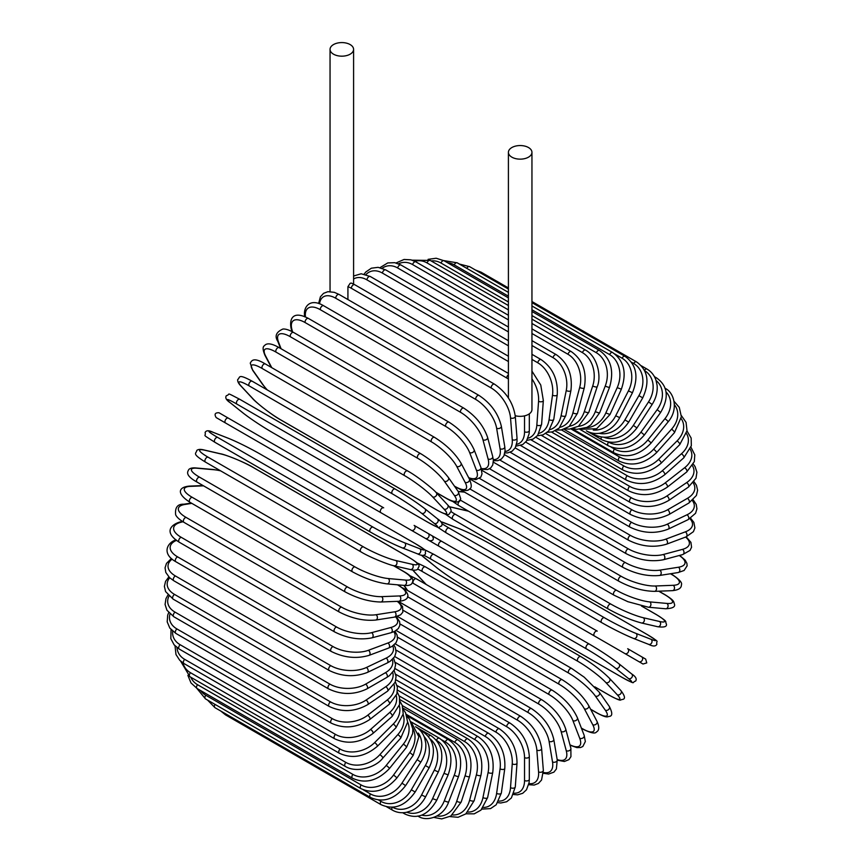 <?xml version="1.0" encoding="UTF-8"?>
<svg xmlns="http://www.w3.org/2000/svg" width="862" height="862" viewBox="0 0 862 862"><rect width="100%" height="100%" fill="white"/><g stroke="black" fill="none" stroke-linecap="round" stroke-linejoin="round"><path stroke-width="1.29" d="M478.335 568.952A2.801 1.616 -60 0 1 478.313 568.931L633.678 658.633A2.801 1.616 120 0 0 633.699 658.643L433.855 543.265L643.02 664.02L646.759 662.91L645.681 659.096L641.705 656.801A2.801 2.284 120 0 1 638.904 661.65L624.885 653.558A2.801 2.284 120 0 0 627.687 648.709L641.705 656.801M432.649 536.099L597.247 631.124A2.801 1.616 120 0 0 594.435 632.74A2.801 1.616 120 0 0 594.435 635.984L439.07 546.282A2.801 1.616 120 0 1 439.07 543.049A2.801 1.616 120 0 1 441.883 541.433L597.247 631.124M347.925 286.69L350.144 283.307L351.308 283.07L354.724 284.708A2.801 1.616 -60 0 0 352.558 285.451A2.801 1.616 -60 0 0 351.34 288.274A25.224 14.568 -120 0 0 347.925 286.69L347.925 299.556M333.497 44.576A11.766 6.799 0 0 0 330.049 49.382A11.766 6.799 0 0 0 337.322 55.653A11.766 6.799 0 0 0 350.144 54.187A11.766 6.799 0 0 0 353.592 49.382A11.766 6.799 0 0 0 346.33 43.1A11.766 6.799 0 0 0 333.497 44.576M515.239 415.721A11.766 6.799 0 0 0 528.503 414.353A11.766 6.799 0 0 0 531.951 409.547L531.951 152.348A11.766 6.799 0 0 0 524.678 146.066A11.766 6.799 0 0 0 511.856 147.542A11.766 6.799 0 0 0 508.408 152.348A11.766 6.799 0 0 0 515.67 158.63A11.766 6.799 0 0 0 528.503 157.153A11.766 6.799 0 0 0 531.951 152.348M380.885 512.685L225.521 422.983A2.801 1.616 -60 0 1 225.521 419.751A2.801 1.616 -60 0 1 228.322 418.135L383.687 507.826A2.801 1.616 120 0 0 380.885 509.442A2.801 1.616 120 0 0 380.885 512.685L411.336 530.259A2.801 2.284 -60 0 0 414.137 525.411L432.153 535.808M425.343 538.351L411.336 530.259L425.343 538.351A2.801 2.284 -60 0 0 428.145 533.503L432.271 535.884C434.319 539.256 433.37 540.862 429.427 540.711L425.343 538.351M225.521 422.983L420.117 535.334A2.801 1.616 120 0 0 420.139 535.345L264.753 445.632A2.801 1.616 120 0 0 264.785 445.654M394.731 656.542L510.088 723.132C521.801 731.181 528.223 742.279 529.322 756.459L529.322 779.334A2.801 1.616 180 0 1 527.587 780.832A2.801 1.616 180 0 1 524.538 780.476L524.538 757.601A25.224 14.568 -120 0 0 506.705 726.709L395.378 662.436M514.011 793.191A25.224 14.568 -120 0 0 524.538 780.476M510.088 723.132A2.801 1.616 120 0 0 507.923 723.886A2.801 1.616 120 0 0 506.705 726.709M529.322 756.459A2.801 1.616 180 0 1 527.587 757.946A2.801 1.616 180 0 1 524.538 757.601M528.697 784.722L534.192 785.056L538.394 783.461L541.551 780.035L543.34 770.316A2.801 1.756 175.5 0 1 541.681 772.083A2.801 1.756 175.5 0 1 538.567 771.867L536.843 750.069A25.224 13.242 -124.2 0 0 517.448 720.158L395.992 650.034M528.934 783.633A25.224 13.242 -124.2 0 0 538.567 771.867M543.34 770.316L541.605 748.518A2.801 1.756 175.5 0 1 539.957 750.285A2.801 1.756 175.5 0 1 536.843 750.069M541.605 748.518C539.515 735.06 532.587 724.349 520.831 716.387A2.801 1.616 120 0 0 518.59 717.227A2.801 1.616 120 0 0 517.448 720.158M543.383 773.289L548.598 774.044L553.91 772.147L556.399 768.969L557.229 759.918A2.801 1.875 170.5 0 1 555.678 761.965A2.801 1.875 170.5 0 1 552.51 761.9L549.072 741.352A25.224 11.809 -128 0 0 528.137 712.562L397.533 637.169M543.416 772.449A25.224 11.809 -128 0 0 552.51 761.9M557.229 759.918L553.781 739.37A2.801 1.875 170.5 0 1 552.23 741.417A2.801 1.875 170.5 0 1 549.072 741.352M553.781 739.37C550.71 726.72 543.286 716.473 531.488 708.618A2.801 1.616 120 0 0 529.171 709.545A2.801 1.616 120 0 0 528.137 712.562M557.261 760.155L564.405 761.491L568.963 759.605L570.935 756.664L570.87 748.238A2.801 1.983 165 0 1 569.47 750.565A2.801 1.983 165 0 1 566.248 750.662L561.119 731.515A25.224 10.301 -131.6 0 0 538.675 703.995L399.99 623.926M557.164 759.551A25.224 10.301 -131.6 0 0 566.248 750.662M570.87 748.238L565.741 729.09A2.801 1.983 165 0 1 564.341 731.429A2.801 1.983 165 0 1 561.119 731.515M565.741 729.09C561.712 717.335 553.792 707.594 541.982 699.869A2.801 1.616 120 0 0 539.59 700.881A2.801 1.616 120 0 0 538.675 703.995M570.062 745.221L576.937 747.623L580.589 747.516L582.841 746.481L585.352 741.503L584.167 735.351A2.801 2.069 158.9 0 1 582.971 737.958A2.801 2.069 158.9 0 1 579.695 738.217L572.918 720.621A25.224 8.706 -134.9 0 0 548.975 694.492L403.341 610.415M569.954 744.822A25.224 8.706 -134.9 0 0 579.695 738.217M584.167 735.351L577.389 717.755A2.801 2.069 158.9 0 1 576.193 720.363A2.801 2.069 158.9 0 1 572.918 720.621M577.389 717.755C572.422 706.969 564.039 697.778 552.24 690.214A2.801 1.616 120 0 0 549.773 691.324A2.801 1.616 120 0 0 548.975 694.492M581.365 728.067L582.432 728.681A2.801 1.616 120 0 0 582.82 729.112C590.653 733.012 595.2 733.971 596.439 731.989C599.305 730.459 599.499 726.914 597 721.365A2.801 2.155 152.2 0 1 596.051 724.231A2.801 2.155 152.2 0 1 592.722 724.673L584.35 708.769A25.224 7.047 -138.1 0 0 558.975 684.159L407.51 596.709M582.432 728.681A25.224 7.047 -138.1 0 0 592.722 724.673M597 721.365L588.627 705.461A2.801 2.155 152.2 0 1 587.679 708.327A2.801 2.155 152.2 0 1 584.35 708.769M588.627 705.461C582.766 695.699 573.952 687.122 562.175 679.719A2.801 1.616 120 0 0 559.643 680.937A2.801 1.616 120 0 0 558.975 684.159M562.175 679.719L406.81 590.028A2.801 1.616 120 0 0 405.237 590.276M590.599 709.2L596.342 712.518A2.801 1.616 120 0 0 596.655 712.809C607.667 718.682 607.107 716.57 609.596 716.354C612.57 715.869 612.462 712.551 609.272 706.377A2.801 2.209 144.9 0 1 608.626 709.491A2.801 2.209 144.9 0 1 605.253 710.126L595.351 696.033A25.224 5.334 -141.2 0 0 568.597 673.05L413.232 583.348A25.224 5.334 -141.2 0 0 412.424 582.884M596.342 712.518A25.224 5.334 -141.2 0 0 605.253 710.126M220.661 470.867A25.224 5.334 21.2 0 0 214.282 469.768L197.118 468.238A25.224 5.334 21.2 0 0 199.51 477.149L354.875 566.851A2.801 1.616 120 0 0 352.31 568.92A2.801 1.616 120 0 0 352.483 571.829C364.594 578.38 376.069 582.389 386.909 583.876A2.801 2.209 -84.9 0 0 389.29 581.764A2.801 2.209 -84.9 0 0 388.159 578.531L405.312 580.061A2.801 2.209 -84.9 0 1 406.444 583.294A2.801 2.209 -84.9 0 1 404.073 585.406A25.224 5.334 -141.2 0 0 404.31 585.74L407.683 590.524M609.272 706.377L599.359 692.283A2.801 2.209 144.9 0 1 598.713 695.397A2.801 2.209 144.9 0 1 595.351 696.033M572.034 668.772A2.801 1.616 120 0 0 571.711 668.481A2.801 1.616 120 0 0 569.103 669.796A2.801 1.616 120 0 0 568.597 673.05M416.669 579.081A2.801 1.616 120 0 0 416.346 578.79A2.801 1.616 120 0 0 413.738 580.094A2.801 1.616 120 0 0 413.232 583.348M594.812 686.831L609.585 695.365A2.801 1.616 120 0 0 609.811 695.537A2.801 1.616 120 0 0 610.081 695.645M594.909 686.939L609.811 695.537C623.01 702.422 619.261 699.535 622.773 699.416C625.532 698.791 624.896 695.828 620.866 690.537A2.801 2.252 137 0 1 620.586 693.856A2.801 2.252 137 0 1 617.192 694.697L605.824 682.51A25.224 3.577 -144.2 0 0 577.755 661.251L422.391 571.56A25.224 3.577 -144.2 0 0 417.833 569.125M609.585 695.365A25.224 3.577 -144.2 0 0 617.192 694.697M412.952 570.03A25.224 3.577 -144.2 0 0 414.784 572.217L426.151 584.404A25.224 3.577 -144.2 0 0 426.248 584.501M620.866 690.537L609.499 678.351A2.801 2.252 137 0 1 609.218 681.67A2.801 2.252 137 0 1 605.824 682.51M581.01 656.758A2.801 1.616 120 0 0 580.783 656.575A2.801 1.616 120 0 0 578.111 657.986A2.801 1.616 120 0 0 577.755 661.251M425.645 567.056A2.801 1.616 120 0 0 425.419 566.873A2.801 1.616 120 0 0 422.746 568.284A2.801 1.616 120 0 0 422.391 571.56M412.736 570.008L414.363 571.883A2.801 2.252 -43 0 0 414.784 572.217M414.363 571.883L425.731 584.07A2.801 2.252 -43 0 0 426.151 584.404M421.518 555.171A25.224 1.799 -147.1 0 0 424.664 558.026L437.4 568.198A25.224 1.799 -147.1 0 0 466.698 587.658L622.062 677.36A2.801 1.616 120 0 0 622.181 677.435A2.801 1.616 120 0 0 622.31 677.5M631.469 673.804A2.801 2.284 128.6 0 1 628.43 678.502L615.694 668.319A25.224 1.799 -147.1 0 0 586.397 648.87L431.032 559.169A25.224 1.799 -147.1 0 0 423.576 555.214M622.062 677.36A25.224 1.799 -147.1 0 0 628.43 678.502M436.959 567.853A2.801 2.284 -51.4 0 0 437.163 568.047C445.32 574.318 455.201 580.88 466.816 587.733L622.181 677.435C637.6 685.505 631.049 682.208 635.66 681.055C637.007 678.911 635.682 676.541 631.695 673.955L618.959 663.783C610.813 657.512 600.933 650.95 589.317 644.097A2.801 1.616 120 0 1 589.436 644.173A25.224 1.799 32.9 0 1 618.733 663.632A2.801 2.284 128.6 0 1 615.694 668.319M431.032 559.169A2.801 1.616 120 0 1 431.205 555.904A2.801 1.616 120 0 1 433.952 554.395A2.801 1.616 120 0 1 434.071 554.471L589.188 644.033M424.503 549.644L433.952 554.395L589.317 644.097A2.801 1.616 120 0 0 586.569 645.606A2.801 1.616 120 0 0 586.397 648.87M421.324 555.128L437.163 568.047A2.801 2.284 -51.4 0 0 437.4 568.198M433.855 543.265L429.599 540.786M478.313 568.931L447.863 551.357A2.801 2.284 -60 0 1 447.831 551.335M441.883 541.433L432.401 535.97M647.136 634.507A2.801 1.616 120 0 0 647.017 634.421A2.801 1.616 120 0 0 646.888 634.357L491.523 544.665A2.801 1.616 -60 0 1 491.652 544.719A2.801 1.616 -60 0 1 491.76 544.806M441.872 523.546A25.224 1.799 27.1 0 0 449.016 528.018L604.381 617.72A25.224 1.799 27.1 0 0 635.876 633.365L651.058 639.313A25.224 1.799 27.1 0 0 646.888 634.357M651.058 639.313A2.801 2.284 111.4 0 1 648.515 644.28M601.59 622.547L446.462 532.996A2.801 1.616 120 0 1 446.344 532.932L601.708 622.633A2.801 1.616 120 0 0 601.838 622.698A25.224 1.799 -152.9 0 0 633.333 638.343A2.801 2.284 111.4 0 0 633.581 638.462L648.763 644.41C652.997 646.565 655.702 646.522 656.887 644.28C655.583 639.723 661.714 643.742 647.017 634.421L491.652 544.719C479.908 538.093 469.284 532.813 459.769 528.891A2.801 2.284 -68.6 0 0 459.5 528.815M491.523 544.665A25.224 1.799 27.1 0 0 460.028 529.009L444.846 523.072A25.224 1.799 27.1 0 0 440.805 521.779M635.876 633.365A2.801 2.284 111.4 0 1 633.581 638.462C624.077 634.54 613.442 629.26 601.708 622.633A2.801 1.616 120 0 1 601.644 619.498A2.801 1.616 120 0 1 604.381 617.72M449.016 528.018A2.801 1.616 120 0 0 446.279 529.807A2.801 1.616 120 0 0 446.344 532.932L437.497 527.124M444.846 523.072A2.801 2.284 -68.6 0 0 444.307 522.868M460.028 529.009A2.801 2.284 -68.6 0 0 459.769 528.891L440.676 521.639M656.736 614.832A2.801 1.616 120 0 0 656.51 614.66A2.801 1.616 120 0 0 656.241 614.552L641.468 606.018M451.041 511.619A25.224 3.577 24.2 0 0 455.427 514.345L610.792 604.046A25.224 3.577 24.2 0 0 643.235 617.72L659.462 621.47A25.224 3.577 24.2 0 0 656.241 614.552M659.462 621.47A2.801 2.252 103 0 1 660.432 624.831A2.801 2.252 103 0 1 657.695 626.728C664.3 627.579 667.177 626.652 666.348 623.948C664.688 620.845 669.063 622.655 656.51 614.66L641.608 606.051M468.562 511.209A25.224 3.577 24.2 0 0 468.432 511.177L452.194 507.427A25.224 3.577 24.2 0 0 449.393 506.931M643.235 617.72A2.801 2.252 103 0 1 644.205 621.082A2.801 2.252 103 0 1 641.468 622.978L657.695 626.728M610.792 604.046A2.801 1.616 120 0 0 608.13 605.975A2.801 1.616 120 0 0 608.249 609.003A2.801 1.616 120 0 0 608.518 609.111M455.427 514.345A2.801 1.616 120 0 0 452.765 516.284A2.801 1.616 120 0 0 452.884 519.301A2.801 1.616 120 0 0 453.153 519.409M452.194 507.427A2.801 2.252 -77 0 0 451.688 507.222L449.264 506.759M468.432 511.177A2.801 2.252 -77 0 0 467.926 510.983L451.688 507.222M460.254 500.035A25.224 5.334 21.2 0 0 461.051 500.51L616.416 590.211A25.224 5.334 21.2 0 0 649.7 601.891L666.865 603.422A2.801 2.209 95.1 0 1 667.996 606.654A2.801 2.209 95.1 0 1 665.626 608.766C672.565 608.453 675.496 606.88 674.429 604.068C673.362 601.805 675.474 601.234 664.882 594.629A2.801 1.616 120 0 0 664.473 594.511L658.73 591.192M666.865 603.422A25.224 5.334 21.2 0 0 664.473 594.511M464.499 492.116L458.67 491.599A25.224 5.334 21.2 0 0 458.272 491.566L448.359 477.451A2.801 2.209 -35.1 0 1 447.712 480.565A2.801 2.209 -35.1 0 1 444.339 481.201A25.224 5.334 -141.2 0 0 417.596 458.218L262.231 368.516A2.801 1.616 -60 0 1 262.738 365.262A2.801 1.616 -60 0 1 265.345 363.958L420.71 453.66A2.801 1.616 120 0 0 418.102 454.964A2.801 1.616 120 0 0 417.596 458.218M649.7 601.891A2.801 2.209 95.1 0 1 650.832 605.124A2.801 2.209 95.1 0 1 648.461 607.236L665.626 608.766M616.416 590.211A2.801 1.616 120 0 0 613.863 592.28A2.801 1.616 120 0 0 614.024 595.189L627.838 601.687L648.461 607.236M461.051 500.51A2.801 1.616 120 0 0 458.498 502.578A2.801 1.616 120 0 0 458.659 505.498L614.024 595.189M458.67 491.599A2.801 2.209 -84.9 0 0 458.153 491.394L464.155 491.911M469.758 488.873L621.233 576.333A25.224 7.047 18.1 0 0 655.228 585.998L673.19 585.298A2.801 2.155 87.8 0 1 674.472 588.401A2.801 2.155 87.8 0 1 672.468 590.653C678.523 590.039 681.497 588.099 681.389 584.856C682.488 582.787 679.385 579.339 672.08 574.501A2.801 1.616 120 0 0 671.52 574.372L670.453 573.758M673.19 585.298A25.224 7.047 18.1 0 0 671.52 574.372M655.228 585.998A2.801 2.155 87.8 0 1 656.51 589.102A2.801 2.155 87.8 0 1 654.506 591.354L672.468 590.653M621.233 576.333A2.801 1.616 120 0 0 618.776 578.51A2.801 1.616 120 0 0 618.991 581.311C631.286 587.809 643.127 591.16 654.506 591.354M463.056 490.122A2.801 1.616 120 0 0 463.627 491.609L618.991 581.311M479.541 478.41L625.187 562.498A25.224 8.706 14.9 0 0 659.786 570.159L678.405 567.239A25.224 8.706 14.9 0 0 679.256 555.505M678.405 567.239A2.801 2.069 81.1 0 1 679.816 570.202A2.801 2.069 81.1 0 1 678.157 572.551L684.083 570.493L687.133 565.828L686.906 563.36L685.182 560.149L679.655 555.397M659.786 570.159A2.801 2.069 81.1 0 1 661.197 573.133A2.801 2.069 81.1 0 1 659.538 575.471L678.157 572.551M625.187 562.498A2.801 1.616 120 0 0 622.838 564.772A2.801 1.616 120 0 0 623.107 567.465C635.563 573.898 647.707 576.57 659.538 575.471M489.573 468.756L628.258 548.825A25.224 10.301 11.6 0 0 663.32 554.503L682.456 549.374A25.224 10.301 11.6 0 0 685.613 537.058M682.456 549.374A2.801 1.983 75 0 1 683.997 552.219A2.801 1.983 75 0 1 682.672 554.589L689.999 550.43L691.561 547.251L690.925 542.36L686.195 536.843M663.32 554.503A2.801 1.983 75 0 1 664.85 557.348A2.801 1.983 75 0 1 663.535 559.718L682.672 554.589M628.258 548.825A2.801 1.616 120 0 0 626.027 551.174A2.801 1.616 120 0 0 626.34 553.76C638.936 560.117 651.327 562.11 663.535 559.718M499.809 460.006L630.413 535.41A25.224 11.809 8 0 0 665.82 539.149L685.333 531.854A25.224 11.809 8 0 0 689.912 518.698M685.333 531.854A2.801 1.875 69.5 0 1 686.971 534.559A2.801 1.875 69.5 0 1 685.969 536.929L693.393 531.692L694.901 527.943L693.878 522.394L690.624 518.256M665.82 539.149A2.801 1.875 69.5 0 1 667.457 541.853A2.801 1.875 69.5 0 1 666.455 544.224L685.969 536.929M630.413 535.41A2.801 1.616 120 0 0 628.312 537.823A2.801 1.616 120 0 0 628.667 540.291C641.371 546.573 653.967 547.887 666.455 544.224M510.185 452.238L631.652 522.361A25.224 13.242 4.2 0 0 667.253 524.193L686.992 514.797A25.224 13.242 4.2 0 0 692.358 500.574M686.992 514.797A2.801 1.756 64.5 0 1 688.727 517.383A2.801 1.756 64.5 0 1 688.027 519.7L695.559 513.299L696.938 508.849L696.227 504.41L693.188 499.82M667.253 524.193A2.801 1.756 64.5 0 1 668.987 526.79A2.801 1.756 64.5 0 1 668.287 529.106L688.027 519.7M631.652 522.361A2.801 1.616 120 0 0 629.68 524.818A2.801 1.616 120 0 0 630.079 527.167C642.847 533.373 655.583 534.02 668.287 529.106M520.626 445.514L631.943 509.776A25.224 14.557 0 0 0 667.619 509.776L687.434 498.333A25.224 14.557 0 0 0 693.177 482.871M687.434 498.333A2.801 1.616 60 0 1 689.266 500.811A2.801 1.616 60 0 1 688.835 503.052L696.399 495.488L697.617 490.295L696.442 485.263L694.061 481.739M667.619 509.776A2.801 1.616 60 0 1 669.44 512.243A2.801 1.616 60 0 1 669.02 514.495L688.835 503.052M631.943 509.776A2.801 1.616 120 0 0 630.111 512.243A2.801 1.616 120 0 0 630.542 514.495C643.364 520.626 656.187 520.626 669.02 514.495M531.057 439.879L631.307 497.751A25.224 15.775 -4.5 0 0 666.908 495.995L686.648 482.601A25.224 15.775 -4.5 0 0 692.434 465.717M686.648 482.601A2.801 1.476 55.8 0 1 688.566 484.961A2.801 1.476 55.8 0 1 688.393 487.105L695.99 478.238L696.916 472.257L695.052 466.514L693.307 464.133M666.908 495.995A2.801 1.476 55.8 0 1 668.826 498.355A2.801 1.476 55.8 0 1 668.653 500.499L688.393 487.105M631.307 497.751A2.801 1.616 120 0 0 629.616 500.229A2.801 1.616 120 0 0 630.079 502.363C642.923 508.418 655.788 507.804 668.653 500.499M541.39 435.375L629.723 486.383A25.224 16.874 -9.5 0 0 665.13 482.957L684.643 467.721A25.224 16.874 -9.5 0 0 690.203 449.231M684.643 467.721A2.801 1.315 52 0 1 686.648 469.962A2.801 1.315 52 0 1 686.712 471.977L694.309 461.633L694.794 454.867L690.958 447.173M665.13 482.957A2.801 1.315 52 0 1 667.134 485.198A2.801 1.315 52 0 1 667.199 487.224L686.712 471.977M629.723 486.383A2.801 1.616 120 0 0 628.182 488.84A2.801 1.616 120 0 0 628.667 490.855C641.533 496.857 654.377 495.65 667.199 487.224M551.561 432.056L627.234 475.738A25.224 17.833 -15 0 0 662.296 470.76L681.433 453.789A25.224 17.833 -15 0 0 686.464 433.511M681.433 453.789A2.801 1.142 48.4 0 1 683.523 455.912A2.801 1.142 48.4 0 1 683.803 457.797L691.324 445.783L691.162 438.079L686.992 430.957M662.296 470.76A2.801 1.142 48.4 0 1 664.376 472.893A2.801 1.142 48.4 0 1 664.667 474.768L683.803 457.797M627.234 475.738A2.801 1.616 120 0 0 625.834 478.162A2.801 1.616 120 0 0 626.34 480.08C639.195 486.028 651.974 484.261 664.667 474.768M561.485 429.922L623.829 465.922A25.224 18.662 -21.1 0 0 658.428 459.5L677.047 440.924A25.224 18.662 -21.1 0 0 681.217 418.663M677.047 440.924A2.801 0.97 45.1 0 1 679.213 442.939A2.801 0.97 45.1 0 1 679.709 444.663L687.014 430.774L686.066 422.358L681.389 415.635M658.428 459.5A2.801 0.97 45.1 0 1 660.594 461.515A2.801 0.97 45.1 0 1 661.089 463.239L679.709 444.663M623.829 465.922A2.801 1.616 120 0 0 623.107 470.102C635.951 476.007 648.601 473.723 661.089 463.239M571.075 429.007L619.562 456.989A25.224 19.352 -27.8 0 0 653.558 449.253L671.52 429.211A25.224 19.352 -27.8 0 0 674.429 404.774M671.52 429.211A2.801 0.787 41.9 0 1 673.75 431.119A2.801 0.787 41.9 0 1 674.44 432.67L681.379 416.723L679.278 407.381L674.116 401.38M653.558 449.253A2.801 0.787 41.9 0 1 655.799 451.16A2.801 0.787 41.9 0 1 656.478 452.712L674.44 432.67M619.562 456.989A2.801 1.616 120 0 0 618.991 461.008C631.814 466.881 644.302 464.112 656.478 452.712M611.039 447.066L614.444 449.027A25.224 19.891 -35.1 0 0 647.718 440.105L664.882 418.76A25.224 19.891 -35.1 0 0 666.067 392.005M664.882 418.76A2.801 0.593 38.8 0 1 667.188 420.548A2.801 0.593 38.8 0 1 668.061 421.927C679.116 409.181 673.912 391.973 664.882 388.234M647.718 440.105A2.801 0.593 38.8 0 1 650.034 441.904A2.801 0.593 38.8 0 1 650.896 443.273L668.061 421.927M614.444 449.027A2.801 1.616 120 0 0 614.024 452.862C626.814 458.703 639.108 455.513 650.896 443.273M640.962 432.131L644.367 434.987C633.053 447.981 621.017 451.559 608.249 445.729A2.801 1.616 120 0 1 608.507 442.087A25.224 20.279 -43 0 0 640.962 432.131L657.189 409.633L660.604 412.489C669.289 397.522 667.931 385.982 656.51 377.879A2.801 1.616 120 0 0 655.109 378.019M657.189 409.633A25.224 20.279 -43 0 0 656.101 380.541M604.273 437.368A25.224 20.516 -51.4 0 0 633.333 425.386L648.515 401.907L652.135 404.45C656.068 398.169 657.717 391.757 657.07 385.206L655.928 380.034C654.183 375.185 651.219 371.533 647.017 369.076A2.801 1.616 120 0 0 644.431 370.348M648.515 401.907A25.224 20.516 -51.4 0 0 644.571 370.617M633.333 425.386L636.953 427.918L652.135 404.45M601.374 437.12A2.801 1.616 120 0 0 601.708 439.652C614.444 445.482 626.2 441.57 636.953 427.918M599.23 433.327A25.224 20.591 -60 0 0 624.885 419.913L638.904 395.636L642.729 397.856C649.97 381.985 647.89 369.992 636.479 361.878A2.801 1.616 120 0 0 633.678 363.505L631.383 362.169M638.904 395.636A25.224 20.591 -60 0 0 633.678 363.505M479.574 272.403A2.801 1.616 -60 0 1 481.115 272.187L508.408 287.94M624.885 419.913L628.71 422.121L642.729 397.856M593.864 433.349A2.801 1.616 120 0 0 594.435 434.696C607.171 440.514 618.593 436.323 628.71 422.121M593.261 430.041A25.224 20.516 -68.6 0 0 615.694 415.764L628.43 390.885L632.449 392.749C638.882 376.608 636.393 364.475 624.982 356.351A2.801 1.616 120 0 0 622.062 358.193L614.778 353.98M628.43 390.885A25.224 20.516 -68.6 0 0 622.062 358.193M466.773 268.341A2.801 1.616 -60 0 1 469.618 266.66L508.408 289.05M615.694 415.764L619.703 417.639L632.449 392.749M601.708 439.652L586.375 430.806A2.801 1.616 120 0 0 586.516 430.881C590.739 433.295 595.394 434.039 600.458 433.123L605.512 431.528C611.503 428.813 616.233 424.179 619.703 417.639M586.311 427.66A25.224 20.279 -77 0 0 605.824 412.973L617.192 387.663L621.373 389.182C626.965 372.89 624.045 360.672 612.613 352.536A2.801 1.616 120 0 0 609.585 354.584L531.951 309.76M617.192 387.663A25.224 20.279 -77 0 0 609.585 354.584M508.408 296.172L454.22 264.893A2.801 1.616 -60 0 1 457.248 262.835L508.408 292.38M454.22 264.893A25.224 20.279 -77 0 0 447.54 262.748M605.824 412.973L610.005 414.493L621.373 389.182M578.402 426.345A25.224 19.891 -84.9 0 0 595.351 411.551L605.253 386.014A2.801 0.593 21.2 0 0 607.969 387.113A2.801 0.593 21.2 0 0 609.585 387.178C614.294 370.854 610.91 358.614 599.456 350.457A2.801 1.616 120 0 0 596.342 352.73L531.951 315.557M605.253 386.014A25.224 19.891 -84.9 0 0 596.342 352.73M508.408 301.959L440.978 263.029A2.801 1.616 -60 0 1 444.092 260.755L508.408 297.886M440.978 263.029A25.224 19.891 -84.9 0 0 431.129 260.927M595.351 411.551A2.801 0.593 21.2 0 0 598.056 412.65A2.801 0.593 21.2 0 0 599.683 412.715L609.585 387.178M569.599 426.184A25.224 19.352 -92.2 0 0 584.35 411.508L592.722 385.939A2.801 0.787 18.1 0 0 595.491 386.919A2.801 0.787 18.1 0 0 597.183 386.736C601.514 377.276 597.98 356.9 585.621 350.123A2.801 1.616 120 0 0 582.432 352.623L531.951 323.476M592.722 385.939A25.224 19.352 -92.2 0 0 582.432 352.623M508.408 309.889L427.067 262.921A2.801 1.616 -60 0 1 430.257 260.432L508.408 305.547M427.067 262.921A25.224 19.352 -92.2 0 0 414.902 261.337M584.35 411.508A2.801 0.787 18.1 0 0 587.119 412.499A2.801 0.787 18.1 0 0 588.811 412.316L597.183 386.736M560.02 427.283A25.224 18.662 -98.9 0 0 572.918 412.855L579.695 387.447A2.801 0.97 14.9 0 0 582.518 388.309A2.801 0.97 14.9 0 0 584.264 387.878C587.097 371.824 582.744 359.723 571.215 351.556A2.801 1.616 120 0 0 567.961 354.271L531.951 333.486M579.695 387.447A25.224 18.662 -98.9 0 0 567.961 354.271M508.408 319.888L412.596 264.569A2.801 1.616 -60 0 1 415.85 261.854L508.408 315.287M412.596 264.569A25.224 18.662 -98.9 0 0 398.535 263.815M572.918 412.855A2.801 0.97 14.9 0 0 575.741 413.728A2.801 0.97 14.9 0 0 577.486 413.286L584.264 387.878M549.805 429.653A25.224 17.833 -105 0 0 561.119 415.581L566.248 390.518A2.801 1.142 11.6 0 0 569.135 391.262A2.801 1.142 11.6 0 0 570.913 390.572C572.777 374.83 567.918 362.88 556.346 354.724A2.801 1.616 120 0 0 553.027 357.665L531.951 345.49M566.248 390.518A25.224 17.833 -105 0 0 553.027 357.665M508.408 331.902L397.662 267.963A2.801 1.616 -60 0 1 400.981 265.022L508.408 327.043M397.662 267.963A25.224 17.833 -105 0 0 382.178 268.265M561.119 415.581A2.801 1.142 11.6 0 0 564.007 416.324A2.801 1.142 11.6 0 0 565.784 415.635L570.913 390.572M539.095 433.306A25.224 16.874 -110.5 0 0 549.072 419.665L552.51 395.141A2.801 1.315 8 0 0 555.451 395.755A2.801 1.315 8 0 0 557.24 394.796C558.113 379.485 552.747 367.751 541.12 359.616A2.801 1.616 120 0 0 539.127 360.208A2.801 1.616 120 0 0 537.769 362.773L531.951 359.411M552.51 395.141A25.224 16.874 -110.5 0 0 537.769 362.773M508.408 345.824L382.405 273.071A2.801 1.616 -60 0 1 383.762 270.506A2.801 1.616 -60 0 1 385.756 269.914L508.408 340.727M382.405 273.071A25.224 16.874 -110.5 0 0 365.962 274.569M549.072 419.665A2.801 1.315 8 0 0 552.003 420.279A2.801 1.315 8 0 0 553.792 419.32L557.24 394.796M527.986 438.208A25.224 15.775 -115.5 0 0 536.843 425.063L538.567 401.272A25.224 15.775 -115.5 0 0 531.951 378.914M538.567 401.272A2.801 1.476 4.2 0 0 541.562 401.757A2.801 1.476 4.2 0 0 543.34 400.539L540.765 385.034L531.951 371.134M508.408 361.544L366.921 279.859A2.801 1.616 -60 0 1 368.214 277.165A2.801 1.616 -60 0 1 370.294 276.497L508.408 356.232M366.921 279.859A25.224 15.775 -115.5 0 0 353.592 279.008M536.843 425.063A2.801 1.476 4.2 0 0 539.838 425.548A2.801 1.476 4.2 0 0 541.605 424.33L543.34 400.539M508.408 379.054A25.224 14.568 -120 0 0 506.705 377.976L351.34 288.274M516.618 444.296A25.224 14.568 -120 0 0 524.538 431.743L524.538 415.861M524.538 431.743A2.801 1.616 0 0 0 527.587 432.099A2.801 1.616 0 0 0 529.322 430.601L529.117 433.769L526.499 441.032L522.728 444.555L516.047 446.117M508.408 374.722A2.801 1.616 120 0 0 506.705 377.976M494.508 384.183A2.801 1.616 120 0 0 492.267 385.023A2.801 1.616 120 0 0 491.124 387.943L335.76 298.252A2.801 1.616 -60 0 1 336.902 295.321A2.801 1.616 -60 0 1 339.143 294.481L494.508 384.183C506.263 392.145 513.192 402.845 515.282 416.303A2.801 1.756 -4.5 0 1 513.633 418.07A2.801 1.756 -4.5 0 1 510.519 417.865A25.224 13.242 -124.2 0 0 491.124 387.943M505.046 451.472A25.224 13.242 -124.2 0 0 512.243 439.663L510.519 417.865M335.76 298.252A25.224 13.242 -124.2 0 0 319.543 303.79M512.243 439.663A2.801 1.756 -4.5 0 0 515.357 439.879A2.801 1.756 -4.5 0 0 517.017 438.101L515.282 416.303M479.046 395.453A2.801 1.616 120 0 0 476.729 396.38A2.801 1.616 120 0 0 475.695 399.408L320.33 309.706A2.801 1.616 -60 0 1 321.364 306.689A2.801 1.616 -60 0 1 323.681 305.762L479.046 395.453C490.834 403.308 498.268 413.566 501.339 426.216A2.801 1.875 -9.5 0 1 499.788 428.263A2.801 1.875 -9.5 0 1 496.62 428.198A25.224 11.809 -128 0 0 475.695 399.408M493.301 459.618A25.224 11.809 -128 0 0 500.068 448.746L496.62 428.198M320.33 309.706A25.224 11.809 -128 0 0 305.45 316.904M500.068 448.746A2.801 1.875 -9.5 0 0 503.236 448.811A2.801 1.875 -9.5 0 0 504.776 446.764L501.339 426.216M463.821 408.146A2.801 1.616 120 0 0 461.429 409.159A2.801 1.616 120 0 0 460.502 412.273L305.137 322.571A2.801 1.616 -60 0 1 306.064 319.468A2.801 1.616 -60 0 1 308.456 318.444L463.821 408.146C475.63 415.872 483.55 425.612 487.58 437.368A2.801 1.983 -15 0 1 486.179 439.706A2.801 1.983 -15 0 1 482.957 439.792A25.224 10.301 -131.6 0 0 460.502 412.273M481.298 468.486A25.224 10.301 -131.6 0 0 488.086 458.94L482.957 439.792M305.137 322.571A25.224 10.301 -131.6 0 0 291.916 329.499L292.552 331.87M488.086 458.94A2.801 1.983 -15 0 0 491.308 458.843A2.801 1.983 -15 0 0 492.708 456.515L487.58 437.368M291.916 329.499A2.801 1.983 165 0 1 291.13 328.53L291.938 331.547M448.951 422.143A2.801 1.616 120 0 0 446.484 423.253A2.801 1.616 120 0 0 445.686 426.431L290.322 336.73A2.801 1.616 -60 0 1 291.119 333.562A2.801 1.616 -60 0 1 293.586 332.452L448.951 422.143C460.75 429.718 469.133 438.898 474.1 449.695A2.801 2.069 -21.1 0 1 472.893 452.302A2.801 2.069 -21.1 0 1 469.618 452.561A25.224 8.706 -134.9 0 0 445.686 426.431M468.659 477.645A25.224 8.706 -134.9 0 0 476.395 470.146L469.618 452.561M290.322 336.73A25.224 8.706 -134.9 0 0 278.588 342.268L281.087 348.754M476.395 470.146A2.801 2.069 -21.1 0 0 479.671 469.887A2.801 2.069 -21.1 0 0 480.877 467.279L474.1 449.695M278.588 342.268A2.801 2.069 158.9 0 1 277.833 341.417L280.538 348.442M434.545 437.357A2.801 1.616 120 0 0 432.002 438.564A2.801 1.616 120 0 0 431.345 441.786L275.98 352.084A2.801 1.616 -60 0 1 276.637 348.862A2.801 1.616 -60 0 1 279.18 347.655L434.545 437.357C446.311 444.749 455.125 453.326 460.998 463.088A2.801 2.155 -27.8 0 1 460.039 465.954A2.801 2.155 -27.8 0 1 456.72 466.396A25.224 7.047 -138.1 0 0 431.345 441.786M454.436 486.114L454.791 486.319A25.224 7.047 -138.1 0 0 465.092 482.3L456.72 466.396M275.98 352.084A25.224 7.047 -138.1 0 0 265.679 356.103L271.767 367.665M465.092 482.3A2.801 2.155 -27.8 0 0 468.422 481.858A2.801 2.155 -27.8 0 0 469.37 478.992L460.998 463.088M454.791 486.319A2.801 1.616 120 0 0 455.19 486.739C462.668 491.017 467.57 491.674 469.898 488.732C471.848 487.73 471.665 484.476 469.37 478.992M265.679 356.103A2.801 2.155 152.2 0 1 265 355.403L271.315 367.406M421.022 453.951A2.801 1.616 120 0 0 420.71 453.66C432.433 460.868 441.646 468.799 448.359 477.451M435.752 492.159L445.331 497.686A25.224 5.334 -141.2 0 0 454.252 495.294L444.339 481.201M262.231 368.516A25.224 5.334 -141.2 0 0 253.309 370.908L263.222 385.002A25.224 5.334 -141.2 0 0 267.36 389.98M454.252 495.294A2.801 2.209 -35.1 0 0 457.625 494.659A2.801 2.209 -35.1 0 0 458.261 491.555L460.75 498.839C459.5 500.617 458.293 505.585 445.654 497.977A2.801 1.616 120 0 1 445.331 497.686M263.222 385.002A2.801 2.209 144.9 0 1 262.641 384.484L267.091 389.818M253.309 370.908A2.801 2.209 144.9 0 1 252.728 370.38L262.641 384.484M407.78 471.105A2.801 1.616 120 0 0 407.554 470.921A2.801 1.616 120 0 0 404.881 472.333A2.801 1.616 120 0 0 404.537 475.598L249.172 385.896A2.801 1.616 -60 0 1 249.517 382.631A2.801 1.616 -60 0 1 252.189 381.219A2.801 1.616 -60 0 1 252.415 381.403M249.172 385.896A25.224 3.577 -144.2 0 0 241.565 386.564L252.932 398.75A25.224 3.577 -144.2 0 0 280.99 420.009L436.355 509.711A25.224 3.577 -144.2 0 0 443.962 509.043L432.595 496.857A25.224 3.577 -144.2 0 0 404.537 475.598M432.595 496.857A2.801 2.252 -43 0 0 435.989 496.016A2.801 2.252 -43 0 0 436.269 492.698C434.34 489.972 417.564 476.287 407.554 470.921L252.189 381.219C237.039 372.955 240.401 377.847 237.74 379.452C237.341 381.295 238.472 383.547 241.134 386.23L252.501 398.416A2.801 2.252 137 0 0 252.932 398.75M443.962 509.043A2.801 2.252 -43 0 0 447.356 508.203A2.801 2.252 -43 0 0 447.637 504.884L436.269 492.698M236.899 404.106A25.224 1.799 -147.1 0 0 230.531 402.963L243.267 413.135A25.224 1.799 -147.1 0 0 272.564 432.595L427.929 522.286A25.224 1.799 -147.1 0 0 434.308 523.428L421.561 513.256A2.801 2.284 -51.4 0 0 424.6 508.558A25.224 1.799 32.9 0 0 395.302 489.11A2.801 1.616 120 0 0 395.184 489.023A2.801 1.616 120 0 0 392.447 490.543A2.801 1.616 120 0 0 392.264 493.797L236.899 404.106A2.801 1.616 -60 0 1 237.082 400.841A2.801 1.616 -60 0 1 239.819 399.332A2.801 1.616 -60 0 1 239.938 399.408L395.055 488.969M421.561 513.256A25.224 1.799 -147.1 0 0 392.264 493.797M434.308 523.428A2.801 2.284 -51.4 0 0 437.336 518.741M427.929 522.286A2.801 1.616 120 0 0 428.048 522.372C443.564 530.41 436.711 527.178 441.516 526.014C442.917 523.956 441.603 521.585 437.573 518.892L424.837 508.72C416.68 502.449 406.799 495.876 395.184 489.023L239.819 399.332C224.303 391.294 231.156 394.516 226.35 395.69C224.95 397.738 226.264 400.108 230.305 402.802A2.801 2.284 128.6 0 1 230.089 402.597M230.531 402.963A2.801 2.284 128.6 0 1 230.305 402.802L243.041 412.984C251.187 419.255 261.067 425.817 272.683 432.67L428.048 522.372M383.687 507.826L223.096 415.118M234.313 428.058L220.295 419.966L234.313 428.058A2.801 2.284 120 0 1 234.281 428.037L264.753 445.632M373.03 527.124A2.801 1.616 120 0 0 370.294 528.912A2.801 1.616 120 0 0 370.348 532.037A2.801 1.616 120 0 0 370.477 532.102A25.224 1.799 -152.9 0 0 401.972 547.747A2.801 2.284 -68.6 0 0 404.526 542.769L419.708 548.717A25.224 1.799 27.1 0 0 415.538 543.771L260.162 454.069A25.224 1.799 27.1 0 0 228.667 438.424L213.485 432.476A25.224 1.799 27.1 0 0 217.666 437.422L373.03 527.124A25.224 1.799 27.1 0 0 404.526 542.769M370.24 531.962L215.112 442.4A2.801 1.616 -60 0 1 214.983 442.346A2.801 1.616 -60 0 1 214.929 439.211A2.801 1.616 -60 0 1 217.666 437.422M417.154 553.695A2.801 2.284 -68.6 0 0 419.708 548.717M212.957 432.271A2.801 2.284 111.4 0 1 213.237 432.358C208.884 430.213 206.18 430.257 205.102 432.498C206.492 437.249 200.264 432.929 214.983 442.346L370.348 532.037C382.092 538.675 392.716 543.954 402.231 547.866L417.413 553.813C421.755 555.958 424.47 555.915 425.548 553.673C424.158 548.932 430.375 553.253 415.656 543.836A2.801 1.616 120 0 0 415.538 543.771M415.656 543.836L260.292 454.134C248.558 447.497 237.923 442.228 228.419 438.305L213.237 432.358A2.801 2.284 111.4 0 1 213.485 432.476M205.759 462.215A2.801 1.616 -60 0 1 205.49 462.107L360.855 551.809C370.509 557.779 390.755 565.483 394.074 565.784A2.801 2.252 -77 0 0 396.811 563.888A2.801 2.252 -77 0 0 395.841 560.526L412.079 564.276A25.224 3.577 24.2 0 0 408.847 557.358L253.482 467.657A25.224 3.577 24.2 0 0 221.038 453.983L204.811 450.233A25.224 3.577 24.2 0 0 208.033 457.151L363.398 546.853A2.801 1.616 120 0 0 360.747 548.782A2.801 1.616 120 0 0 360.855 551.809A2.801 1.616 120 0 0 361.124 551.906M363.398 546.853A25.224 3.577 24.2 0 0 395.841 560.526M204.811 450.233A2.801 2.252 103 0 0 204.305 450.029C200.652 449.059 198.131 449.21 196.741 450.481C196.676 453.584 190.75 453.121 205.49 462.107A2.801 1.616 -60 0 1 205.382 459.09A2.801 1.616 -60 0 1 208.033 457.151M394.074 565.784L410.312 569.534A2.801 2.252 -77 0 0 413.038 567.638A2.801 2.252 -77 0 0 412.079 564.276M410.312 569.534C413.954 570.504 416.475 570.364 417.876 569.092C417.93 565.989 423.856 566.453 409.116 557.466L253.751 467.764C244.097 461.784 223.851 454.091 220.532 453.789A2.801 2.252 103 0 1 221.038 453.983M354.875 566.851A25.224 5.334 21.2 0 0 388.159 578.531M405.312 580.061A25.224 5.334 21.2 0 0 402.931 571.14L393.341 565.612M197.527 482.257A2.801 1.616 -60 0 1 197.118 482.127A2.801 1.616 -60 0 1 196.945 479.218A2.801 1.616 -60 0 1 199.51 477.149M386.909 583.876L404.073 585.406C407.737 585.783 410.258 585.276 411.637 583.908C412.542 581.936 416.249 578.413 403.341 571.269A2.801 1.616 120 0 0 402.931 571.14M220.392 470.706L213.539 469.531A2.801 2.209 95.1 0 1 214.282 469.768M213.539 469.531L196.374 468.001A2.801 2.209 95.1 0 1 197.118 468.238M203.54 485.845L190.48 486.351A25.224 7.047 18.1 0 0 192.151 497.277L347.515 586.979A2.801 1.616 120 0 0 345.059 589.155A2.801 1.616 120 0 0 345.285 591.957C357.568 598.454 369.41 601.805 380.788 601.999A2.801 2.155 -92.2 0 0 382.803 599.747A2.801 2.155 -92.2 0 0 381.521 596.644L399.483 595.944A25.224 7.047 18.1 0 0 397.802 585.018L397.447 584.813M347.515 586.979A25.224 7.047 18.1 0 0 381.521 596.644M345.285 591.957L189.92 502.266A2.801 1.616 -60 0 1 189.694 499.454A2.801 1.616 -60 0 1 192.151 497.277M380.788 601.999L398.75 601.299A2.801 2.155 -92.2 0 0 400.755 599.047A2.801 2.155 -92.2 0 0 399.483 595.944M398.75 601.299C409.127 600.523 412.812 594.478 398.373 585.147A2.801 1.616 120 0 0 397.802 585.018M203.087 485.575L189.532 486.103A2.801 2.155 87.8 0 1 190.48 486.351M191.827 503.365L184.953 504.442A25.224 8.706 14.9 0 0 186.03 517.372L341.395 607.074A2.801 1.616 120 0 0 339.046 609.348A2.801 1.616 120 0 0 339.316 612.042C351.771 618.474 363.915 621.146 375.746 620.047A2.801 2.069 -98.9 0 0 377.394 617.709A2.801 2.069 -98.9 0 0 375.983 614.735L394.613 611.815A25.224 8.706 14.9 0 0 397.231 601.364M341.395 607.074A25.224 8.706 14.9 0 0 375.983 614.735M339.316 612.042L183.951 522.34A2.801 1.616 -60 0 1 183.681 519.646A2.801 1.616 -60 0 1 186.03 517.372M375.746 620.047L394.365 617.127A2.801 2.069 -98.9 0 0 396.024 614.778A2.801 2.069 -98.9 0 0 394.613 611.815M191.278 503.052L183.843 504.216A2.801 2.069 81.1 0 1 184.953 504.442M182.938 521.736L180.567 522.372A25.224 10.301 11.6 0 0 181.171 537.285L336.536 626.986A2.801 1.616 120 0 0 334.305 629.335A2.801 1.616 120 0 0 334.628 631.921C347.214 638.289 359.616 640.272 371.813 637.88A2.801 1.983 -105 0 0 373.127 635.509A2.801 1.983 -105 0 0 371.597 632.665L390.745 627.536A25.224 10.301 11.6 0 0 395.626 616.89M336.536 626.986A25.224 10.301 11.6 0 0 371.597 632.665M334.628 631.921L179.253 542.22A2.801 1.616 -60 0 1 178.94 539.644A2.801 1.616 -60 0 1 181.171 537.285M371.813 637.88L390.949 632.751A2.801 1.983 -105 0 0 392.275 630.381A2.801 1.983 -105 0 0 390.745 627.536M182.345 521.37L179.328 522.178A2.801 1.983 75 0 1 180.567 522.372M176.419 540.388A25.224 11.809 8 0 0 177.626 556.874L332.991 646.565A2.801 1.616 120 0 0 330.889 648.978A2.801 1.616 120 0 0 331.245 651.446C343.949 657.738 356.545 659.042 369.033 655.379A2.801 1.875 -110.5 0 0 370.035 653.019A2.801 1.875 -110.5 0 0 368.397 650.304L387.911 643.009A25.224 11.809 8 0 0 393.934 631.717M332.991 646.565A25.224 11.809 8 0 0 368.397 650.304M331.245 651.446L175.88 561.755A2.801 1.616 -60 0 1 175.525 559.276A2.801 1.616 -60 0 1 177.626 556.874M369.033 655.379L388.546 648.084A2.801 1.875 -110.5 0 0 389.549 645.724A2.801 1.875 -110.5 0 0 387.911 643.009M172.109 559.147A25.224 13.242 4.2 0 0 175.417 575.967L330.782 665.669A2.801 1.616 120 0 0 328.821 668.115A2.801 1.616 120 0 0 329.209 670.474C341.988 676.681 354.724 677.327 367.417 672.414A2.801 1.756 -115.5 0 0 368.128 670.097A2.801 1.756 -115.5 0 0 366.393 667.5L386.133 658.105A25.224 13.242 4.2 0 0 392.76 645.95M330.782 665.669A25.224 13.242 4.2 0 0 366.393 667.5M329.209 670.474L173.844 580.772A2.801 1.616 -60 0 1 173.456 578.424A2.801 1.616 -60 0 1 175.417 575.967M367.417 672.414L387.167 663.007A2.801 1.756 -115.5 0 0 387.868 660.691A2.801 1.756 -115.5 0 0 386.133 658.105M169.706 577.799A25.224 14.557 0 0 0 174.566 594.446L329.93 684.148A2.801 1.616 120 0 0 328.099 686.615A2.801 1.616 120 0 0 328.53 688.857C341.352 694.987 354.185 694.987 367.007 688.857A2.801 1.616 -120 0 0 367.438 686.615A2.801 1.616 -120 0 0 365.607 684.148L385.422 672.705A25.224 14.557 0 0 0 392.329 659.57M329.93 684.148A25.224 14.557 0 0 0 365.607 684.148M328.53 688.857L173.165 599.155A2.801 1.616 -60 0 1 172.734 596.913A2.801 1.616 -60 0 1 174.566 594.446M367.007 688.857L386.822 677.413A2.801 1.616 -120 0 0 387.253 675.172A2.801 1.616 -120 0 0 385.422 672.705M169.027 596.127A25.224 15.775 -4.5 0 0 175.072 612.149L330.437 701.851A2.801 1.616 120 0 0 328.756 704.319A2.801 1.616 120 0 0 329.209 706.452C342.063 712.518 354.918 711.893 367.794 704.588A2.801 1.476 -124.2 0 0 367.966 702.444A2.801 1.476 -124.2 0 0 366.048 700.095L385.788 686.702A25.224 15.775 -4.5 0 0 392.738 672.468M330.437 701.851A25.224 15.775 -4.5 0 0 366.048 700.095M329.209 706.452L173.844 616.761A2.801 1.616 -60 0 1 173.391 614.617A2.801 1.616 -60 0 1 175.072 612.149M367.794 704.588L387.534 691.195A2.801 1.476 -124.2 0 0 387.706 689.05A2.801 1.476 -124.2 0 0 385.788 686.702M170.008 613.97A25.224 16.874 -9.5 0 0 176.936 628.948L332.301 718.649A2.801 1.616 120 0 0 330.76 721.106A2.801 1.616 120 0 0 331.245 723.132C344.11 729.133 356.954 727.916 369.776 719.49A2.801 1.315 -128 0 0 369.712 717.475A2.801 1.315 -128 0 0 367.708 715.234L387.221 699.987A25.224 16.874 -9.5 0 0 394.053 684.525M332.301 718.649A25.224 16.874 -9.5 0 0 367.708 715.234M331.245 723.132L175.88 633.43A2.801 1.616 -60 0 1 175.395 631.404A2.801 1.616 -60 0 1 176.936 628.948M369.776 719.49L389.29 704.254A2.801 1.315 -128 0 0 389.225 702.228A2.801 1.315 -128 0 0 387.221 699.987M172.659 631.167A25.224 17.833 -15 0 0 180.147 644.722L335.512 734.424A2.801 1.616 120 0 0 334.111 736.848A2.801 1.616 120 0 0 334.628 738.766C347.472 744.703 360.251 742.936 372.944 733.454A2.801 1.142 -131.6 0 0 372.653 731.569A2.801 1.142 -131.6 0 0 370.574 729.446L389.721 712.465A25.224 17.833 -15 0 0 396.24 695.634M335.512 734.424A25.224 17.833 -15 0 0 370.574 729.446M334.628 738.766L179.253 649.064A2.801 1.616 -60 0 1 178.746 647.146A2.801 1.616 -60 0 1 180.147 644.722M372.944 733.454L392.091 716.484A2.801 1.142 -131.6 0 0 391.801 714.598A2.801 1.142 -131.6 0 0 389.721 712.465M176.99 647.556A25.224 18.662 -21.1 0 0 184.673 659.344L340.037 749.046A2.801 1.616 120 0 0 339.316 753.226C352.149 759.131 364.809 756.836 377.287 746.363A2.801 0.97 -134.9 0 0 376.791 744.639A2.801 0.97 -134.9 0 0 374.625 742.624L393.255 724.037A25.224 18.662 -21.1 0 0 399.289 705.666M340.037 749.046A25.224 18.662 -21.1 0 0 374.625 742.624M339.316 753.226L183.951 663.524A2.801 1.616 -60 0 1 184.673 659.344M377.287 746.363L395.906 727.787A2.801 0.97 -134.9 0 0 395.41 726.063A2.801 0.97 -134.9 0 0 393.255 724.037M183.024 662.964A25.224 19.352 -27.8 0 0 190.48 672.705L345.845 762.407A2.801 1.616 120 0 0 345.285 766.415C357.321 773.731 376.737 766.598 382.771 758.118A2.801 0.787 -138.1 0 0 382.082 756.567A2.801 0.787 -138.1 0 0 379.84 754.659L397.802 734.618A25.224 19.352 -27.8 0 0 403.136 714.501M345.845 762.407A25.224 19.352 -27.8 0 0 379.84 754.659M345.285 766.415L189.92 676.724A2.801 1.616 -60 0 1 190.48 672.705M382.771 758.118L400.733 738.087A2.801 0.787 -138.1 0 0 400.043 736.525A2.801 0.787 -138.1 0 0 397.802 734.618M190.782 677.22A25.224 19.891 -35.1 0 0 197.527 684.697L352.892 774.399A2.801 1.616 120 0 0 352.483 778.235C365.272 784.075 377.556 780.886 389.344 768.645A2.801 0.593 -141.2 0 0 388.482 767.266A2.801 0.593 -141.2 0 0 386.176 765.478L403.33 744.132A25.224 19.891 -35.1 0 0 407.672 722.054M352.892 774.399A25.224 19.891 -35.1 0 0 386.176 765.478M352.483 778.235L197.118 688.533A2.801 1.616 -60 0 1 197.527 684.697M389.344 768.645L406.508 747.3A2.801 0.593 -141.2 0 0 405.646 745.921A2.801 0.593 -141.2 0 0 403.33 744.132M200.555 690.527A25.224 20.279 -43 0 0 205.759 695.235L361.124 784.937A2.801 1.616 120 0 0 360.855 788.579C373.623 794.408 385.659 790.831 396.973 777.847L393.568 774.992L409.806 752.494A25.224 20.279 -43 0 0 412.769 728.25M361.124 784.937A25.224 20.279 -43 0 0 393.568 774.992M360.855 788.579L205.49 698.888A2.801 1.616 -60 0 1 205.759 695.235M396.973 777.847L413.21 755.349L409.806 752.494M363.193 789.732L370.477 793.945A2.801 1.616 120 0 0 370.348 797.382C383.094 803.212 394.839 799.3 405.603 785.648L401.972 783.116L417.154 759.637A25.224 20.516 -51.4 0 0 418.307 733.077M370.477 793.945A25.224 20.516 -51.4 0 0 401.972 783.116M370.348 797.382L214.983 707.691A2.801 1.616 -60 0 1 215.026 704.383M405.603 785.648L420.785 762.18L417.154 759.637M420.785 762.18C424.718 755.899 426.367 749.487 425.72 742.936L424.578 737.775C422.833 732.915 419.869 729.263 415.656 726.806A2.801 1.616 120 0 0 415.538 726.752M378.59 800.022L380.885 801.348A2.801 1.616 120 0 0 380.885 804.58C393.611 810.409 405.043 806.218 415.161 792.006L411.336 789.797L425.343 765.531A25.224 20.591 -60 0 0 424.126 736.601M380.885 801.348A25.224 20.591 -60 0 0 411.336 789.797M380.885 804.58L225.521 714.878A2.801 1.616 -60 0 1 224.95 713.434M415.161 792.006L429.179 767.74L425.343 765.531M429.179 767.74C436.42 751.869 434.329 739.876 422.93 731.773A2.801 1.616 120 0 0 421.475 731.935M392.199 807.231A2.801 1.616 120 0 0 392.382 810.108C396.606 812.521 401.261 813.265 406.325 812.349L411.379 810.754C417.38 808.039 422.111 803.406 425.58 796.854L421.561 794.99L434.308 770.1A25.224 20.516 -68.6 0 0 430.16 738.949M392.501 807.22A25.224 20.516 -68.6 0 0 421.561 794.99M425.58 796.854L438.316 771.975L434.308 770.1M438.316 771.975C444.76 755.834 442.271 743.701 430.849 735.577A2.801 1.616 120 0 0 428.489 736.557M404.17 812.65A2.801 1.616 120 0 0 404.752 813.922C417.477 819.773 428.155 815.183 436.775 800.173L432.595 798.643L443.962 773.343A25.224 20.279 -77 0 0 436.377 740.275M406.853 812.241A25.224 20.279 -77 0 0 432.595 798.643M436.775 800.173L448.143 774.863L443.962 773.343M448.143 774.863C453.735 758.571 450.815 746.352 439.383 738.217A2.801 1.616 120 0 0 436.366 740.253M417.908 816.012C425.666 821.96 443.165 817.866 448.671 801.908A2.801 0.593 -158.8 0 1 447.055 801.843A2.801 0.593 -158.8 0 1 444.339 800.744L454.252 775.207A25.224 19.891 -84.9 0 0 445.331 741.923L441.937 739.962M421.766 815.14A25.224 19.891 -84.9 0 0 444.339 800.744M448.671 801.908L458.584 776.371A2.801 0.593 -158.8 0 1 456.957 776.306A2.801 0.593 -158.8 0 1 454.252 775.207M458.584 776.371C463.282 760.047 459.909 747.807 448.455 739.65A2.801 1.616 120 0 0 445.331 741.923M433.909 817.424L441.7 818.9L450.826 816.045L461.181 802.059A2.801 0.787 -161.9 0 1 459.489 802.242A2.801 0.787 -161.9 0 1 456.72 801.261L465.092 775.681A25.224 19.352 -92.2 0 0 454.791 742.376L406.314 714.382M437.012 816.002A25.224 19.352 -92.2 0 0 456.72 801.261M461.181 802.059L469.553 776.49A2.801 0.787 -161.9 0 1 467.861 776.673A2.801 0.787 -161.9 0 1 465.092 775.681M469.553 776.49C473.335 760.241 469.478 748.044 457.991 739.876A2.801 1.616 120 0 0 454.791 742.376M449.899 816.594L458.056 817.284L465.814 813.9L474.186 800.626A2.801 0.97 -165.1 0 1 472.441 801.067A2.801 0.97 -165.1 0 1 469.618 800.195L476.395 774.787A25.224 18.662 -98.9 0 0 464.661 741.611L402.317 705.612M452.431 814.946A25.224 18.662 -98.9 0 0 469.618 800.195M474.186 800.626L480.964 775.207A2.801 0.97 -165.1 0 1 479.229 775.649A2.801 0.97 -165.1 0 1 476.395 774.787M480.964 775.207C483.797 759.163 479.455 747.063 467.926 738.896A2.801 1.616 120 0 0 464.661 741.611M465.965 813.793L474.208 813.847L480.964 810.129L487.612 797.609A2.801 1.142 -168.4 0 1 485.845 798.309A2.801 1.142 -168.4 0 1 482.957 797.565L488.086 772.503A25.224 17.833 -105 0 0 474.865 739.639L399.203 695.957M467.915 812.058A25.224 17.833 -105 0 0 482.957 797.565M487.612 797.609L492.741 772.546A2.801 1.142 -168.4 0 1 490.974 773.236A2.801 1.142 -168.4 0 1 488.086 772.503M492.741 772.546C494.616 756.814 489.756 744.865 478.184 736.708A2.801 1.616 120 0 0 474.865 739.639M481.987 809.116L490.564 808.599L496.189 804.785L501.35 793.04A2.801 1.315 -172 0 1 499.561 793.988A2.801 1.315 -172 0 1 496.62 793.374L500.068 768.85A25.224 16.874 -110.5 0 0 485.328 736.482L396.994 685.495M483.399 807.435A25.224 16.874 -110.5 0 0 496.62 793.374M501.35 793.04L504.787 768.516A2.801 1.315 -172 0 1 503.009 769.464A2.801 1.315 -172 0 1 500.068 768.85M504.787 768.516C505.671 753.194 500.305 741.471 488.679 733.336A2.801 1.616 120 0 0 486.685 733.918A2.801 1.616 120 0 0 485.328 736.482M497.859 802.673L500.79 802.996L506.694 801.735L511.403 797.943L515.293 786.931A2.801 1.476 -175.8 0 1 513.515 788.148A2.801 1.476 -175.8 0 1 510.519 787.663L512.243 763.872A25.224 15.775 -115.5 0 0 495.962 732.161L395.723 674.289M498.786 801.132A25.224 15.775 -115.5 0 0 510.519 787.663M515.293 786.931L517.017 763.139A2.801 1.476 -175.8 0 1 515.239 764.357A2.801 1.476 -175.8 0 1 512.243 763.872M517.017 763.139C516.909 748.345 511.015 736.891 499.346 728.799A2.801 1.616 120 0 0 497.266 729.467A2.801 1.616 120 0 0 495.962 732.161M529.322 779.334L529.117 782.502L526.499 789.764L522.728 793.299L517.62 794.829L513.472 794.516M395.184 643.849L520.831 716.387M396.175 630.488L531.488 708.618M397.425 616.405L541.982 699.869M398.276 601.32L552.24 690.214M582.82 729.112L581.462 728.325M406.81 590.028L402.468 587.83M596.655 712.809L590.686 709.361M599.359 692.283L584.242 677.198L571.711 668.481L416.346 578.79L409.558 575.536M407.327 590.33L403.858 585.384M609.499 678.351C602.021 670.862 592.453 663.611 580.783 656.575L425.419 566.873L416.896 562.821M641.468 622.978C631.243 620.252 620.177 615.587 608.249 609.003L452.884 519.301L445.104 513.946M664.882 594.629L658.913 591.181M458.659 505.498L452.442 501.231M672.08 574.501L670.722 573.715M463.627 491.609L459.532 488.937M469.154 478.582L623.107 567.465M481.793 470.296L626.34 553.76M493.355 462.172L628.667 540.291M504.432 454.63L630.079 527.167M515.196 447.895L630.542 514.495M525.68 442.087L630.079 502.363M535.862 437.282L628.667 490.855M545.711 433.532L626.34 480.08M555.128 430.86L623.107 470.102M564.039 429.287L618.991 461.008M572.325 428.791L614.024 452.862M656.51 377.879L654.441 376.683M644.367 434.987L660.604 412.489M579.857 429.33L608.249 445.729M647.017 369.076L641.274 365.757M636.479 361.878L531.951 301.528M591.213 432.832L594.435 434.696M475.361 269.968L481.115 272.187M624.982 356.351L531.951 302.637M459.317 264.031L469.618 266.66M612.613 352.536L531.951 305.967M610.005 414.493L596.687 428.737L580.104 429.308M443.822 260.604L457.248 262.835M599.456 350.457L531.951 311.473M599.683 412.715L590.826 424.944L586.925 427.38L576.818 429.33L573.079 428.619M428.091 259.343L436.183 258.244L444.092 260.755M585.621 350.123L531.951 319.134M588.811 412.316L578.477 426.291L569.362 429.147L565.246 428.823M412.101 260.162L430.257 260.432M571.215 351.556L531.951 328.875M577.486 413.286L569.125 426.55L561.205 429.966L556.636 430.03M396.035 262.975L404.084 259.462L410.958 259.828L415.85 261.854M556.346 354.724L531.951 340.641M565.784 415.635L559.147 428.134L552.423 431.851L547.305 432.336M380.013 267.64L387.749 262.932L394.764 262.684L400.981 265.022M541.12 359.616L531.951 354.314M553.792 419.32L548.652 431.043L543.06 434.868L537.36 435.784M364.141 274.094L365.79 272.004L371.393 268.19L378.116 267.339L385.756 269.914M541.605 424.33L537.651 435.439L533.072 439.114L526.908 440.385M353.592 276.012L361.167 273.771L370.294 276.497M330.049 291.572L330.049 49.382M529.322 430.601L529.322 413.835M508.408 397.932L508.408 152.348M508.408 373.429L354.724 284.708M353.592 284.094L353.592 49.382M517.017 438.101L517.028 441.613L515.26 447.777L512.136 451.203L507.783 452.862L504.863 452.938M318.617 303.478L320.416 296.776L323.541 293.349L327.894 291.69L334.305 292.326L339.143 294.481M504.776 446.764L505.078 450.546L503.925 455.879L501.425 459.015L497.762 460.685L493.376 460.717M304.771 316.85C302.777 307.885 309.318 297.174 323.681 305.762M492.708 456.515L493.366 460.33L492.741 465.006L490.747 467.915L487.612 469.542L481.535 469.273M291.13 328.53C289.363 320.255 291.744 309.706 308.456 318.444M480.877 467.279L482.03 473.841L480.834 477.106L475.77 479.671L468.939 478.173M277.833 341.417C274.45 336.137 276.152 332.01 282.93 329.025C285.581 328.821 289.126 329.952 293.586 332.452M265 355.403C262.695 349.907 262.522 346.664 264.472 345.662C266.8 342.72 271.702 343.378 279.18 347.655M435.989 492.407L445.654 497.977M252.728 370.38L250.249 363.096C251.499 361.318 252.706 356.351 265.345 363.958M447.637 504.884C450.298 507.556 451.429 509.819 451.031 511.651C448.369 513.256 451.731 518.159 436.581 509.884L281.217 420.193C271.218 414.816 254.43 401.132 252.501 398.416M220.295 419.966L216.179 417.585C214.121 414.213 215.069 412.596 219.013 412.758L228.322 418.135M204.305 450.029L220.532 453.789M352.483 571.829L197.118 482.127C184.209 474.994 187.905 471.46 188.821 469.488C190.19 468.12 192.711 467.624 196.374 468.001M393.675 565.688L403.341 571.269M189.532 486.103C179.156 486.89 175.482 492.924 189.92 502.266M394.365 617.127L400.614 614.843L402.856 612.182L402.543 606.514L397.824 601.342M183.843 504.216C177.583 503.925 174.857 507.47 175.665 514.829C176.796 517.222 179.565 519.732 183.951 522.34M390.949 632.751L394.591 631.415L398.33 628.538L399.849 625.359L399.688 621.825L396.412 616.707M179.328 522.178C171.279 524.786 163.327 532.123 179.253 542.22M388.546 648.084L391.973 646.457L396.014 642.793L397.479 639.054L397.091 635.046L394.925 631.232M176.031 539.838C167.271 542.586 161.269 553.609 175.88 561.755M387.167 663.007L390.217 661.262L394.667 656.661L396.067 652.232L395.335 647.642L393.934 645.067M171.376 558.501L166.474 563.414L165.062 567.832L165.806 572.433L169.566 577.669L173.844 580.772M386.822 677.413L389.462 675.657L394.44 669.763L395.615 664.731L393.622 658.169M168.812 576.937L165.558 581.365L164.383 586.397L165.601 591.591L173.165 599.155M387.534 691.195L395.173 682.219L396.067 676.411L394.085 670.442M167.939 595.028L165.967 598.637L165.073 604.445L166.926 610.21L173.844 616.761M389.29 704.254L396.876 693.932L397.382 687.186L395.324 681.799M168.693 612.623L167.702 615.102L167.196 621.858L169.836 628.107L175.88 633.43M392.091 716.484L399.591 704.491L399.451 696.798L397.317 692.132M171.042 629.594L170.827 638.645L174.124 644.851L179.253 649.064M395.906 727.787L403.222 713.919L402.22 705.353L399.99 701.356M175.008 645.81L175.988 654.538L179.749 660.303L183.951 663.524M400.733 738.087L407.661 722.14L405.582 712.82L403.244 709.426M180.611 661.122L189.92 676.724M406.508 747.3L412.672 733.519L412.833 728.918L409.461 719.188L406.983 716.311M187.884 675.377L190.987 682.941L197.118 688.533M413.21 755.349L418.889 736.687L411.099 722.044M196.848 688.372L205.49 698.888M207.559 700.073L214.983 707.691M419.697 729.909L422.93 731.773M220.726 710.999L225.521 714.878M392.382 810.108L386.639 806.789M415.743 726.86L430.849 735.577M404.752 813.922L402.683 812.737M410.991 721.817L439.383 738.217M406.756 715.579L448.455 739.65M403.039 708.144L457.991 739.876M399.946 699.642L467.926 738.896M397.544 690.15L478.184 736.708M395.873 679.752L488.679 733.336M394.947 668.524L499.346 728.799"/></g></svg>
